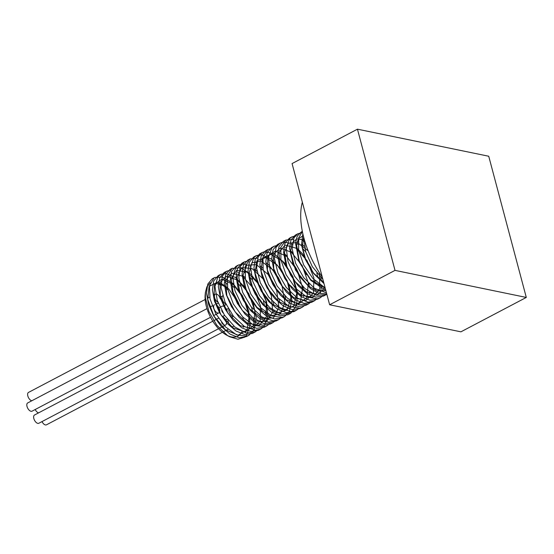 <?xml version="1.0" encoding="UTF-8"?>
<svg xmlns="http://www.w3.org/2000/svg" width="554" height="554" viewBox="0 0 554 554"><rect width="100%" height="100%" fill="white"/><g stroke="black" fill="none" stroke-linecap="round" stroke-linejoin="round"><path stroke-width="0.83" d="M322.871 279.354L312.311 266.633L305.676 251.828L304.007 238.455M325.15 287.921L312.962 278.558L303.744 265.041L298.62 250.214L298.717 237.708L302.38 231.579M326.458 292.824L314.534 288.35L303.703 277.644L295.621 263.302L292.131 248.843L293.959 237.804L297.83 233.788L301.12 232.832M326.839 294.25L326.029 294.721L316.223 295.261L304.929 288.579L294.735 276.342L287.99 261.557L286.21 247.846L289.707 238.566L291.896 236.904L295.185 235.956M303.301 237.957L303.973 238.324M322.864 295.767L320.15 297.81L317.227 298.841L306.66 296.951L295.434 288.205L286.141 274.763L280.899 259.93L280.857 247.326L285.919 240.048L293.232 239.439M297.366 241.073L298.087 241.475M302.221 244.362L304.423 246.315M320.766 277.388L321.23 280.601M321.452 285.885L320.731 291.508M320.697 291.646L320.164 293.433M316.936 298.897L314.215 300.926L308.093 302.165L297.027 297.907L286.155 287.325L277.976 273.039L274.362 258.538L276.058 247.375L280.04 243.144L282.54 242.299L287.304 242.562M291.439 244.196L292.159 244.591M296.286 247.479L302.449 253.746L310.849 267.637L312.442 271.647M314.838 280.511L315.302 283.724M315.517 289.008L315.448 290.324M311.002 302.013L308.287 304.049L298.71 304.693L287.415 298.184L277.159 286.051L270.31 271.287L268.399 257.506L271.765 248.081L274.105 246.267L277.395 245.318M285.504 247.319L286.224 247.707M290.358 250.595L292.56 252.555M298.357 259.265L306.514 274.777M308.903 283.62L309.367 286.84M309.589 292.124L309.52 293.44M305.074 305.129L302.359 307.165L299.666 308.149L289.153 306.445L277.907 297.851L268.538 284.493L263.171 269.646L263.005 256.945L267.949 249.501L271.453 248.441M279.576 250.436L280.296 250.83M284.431 253.718L286.633 255.678M292.429 262.388L296.411 268.669L300.58 277.886M302.976 286.75L303.433 289.957M303.654 295.247L303.592 296.556M299.139 308.253L296.425 310.288L290.559 311.535L279.521 307.456L268.607 297.013L260.338 282.775L256.592 268.233L258.157 256.945L262.243 252.506L264.542 251.696L274.098 253.794L284.41 262.811L292.886 276.619L297.373 291.965L296.674 305.206L290.85 313.218L281.19 314.132L269.902 307.782L259.591 295.76L252.631 281.023L250.588 267.166L253.829 257.603L256.315 255.629L261.474 254.674L271.564 259.161L281.557 270.033L288.932 284.735L291.806 299.783L289.375 311.625L284.562 316.528L282.104 317.456L271.64 315.939L260.387 307.498L250.934 294.216L245.457 279.361L245.145 266.564L249.979 258.967L257.645 258.157M261.786 259.791L262.499 260.193M266.633 263.081L269.015 265.207L278.42 277.665L282.782 287.249M285.178 296.106L285.642 299.319M285.864 304.603L285.795 305.919M281.349 317.615L278.634 319.644L273.018 320.904L262.007 317.006L251.066 306.687L242.707 292.505L238.829 277.928L240.263 266.522L244.453 261.862L247.742 260.913M255.858 262.915L256.571 263.309M260.705 266.197L262.901 268.157M268.704 274.874L274.923 285.601L276.855 290.365M279.251 299.229L279.715 302.442M279.929 307.726L279.867 309.042M275.414 320.731L272.707 322.767L263.662 323.557L252.389 317.38L242.022 305.469L234.958 290.753L232.777 276.834L235.9 267.125L238.518 264.985L243.448 264.016L245.782 264.397M249.923 266.038L250.637 266.426M254.771 269.313L256.973 271.28M262.769 277.983L270.927 293.502M273.316 302.339L273.78 305.559M274.001 310.842L273.932 312.158M269.486 323.848L266.772 325.891L264.542 326.756L254.127 325.427L242.86 317.137L233.338 303.945L227.736 289.084L227.299 276.197L232.008 268.434L240.63 267.734L250.969 274.32L260.422 286.667L266.606 301.861L267.914 316.306L263.926 326.576L260.837 329.007L255.477 330.267L244.501 326.548L233.525 316.369L225.069 302.242L221.074 287.63L222.369 276.107L226.655 271.225L229.945 270.276M238.061 272.27L238.781 272.665M242.908 275.56L245.11 277.512M250.914 284.23L256.959 294.583L259.057 299.728M261.46 308.592L261.924 311.798M262.139 317.082L262.07 318.398M257.624 330.087L254.909 332.13L246.142 332.982L234.875 326.971L224.46 315.171L217.286 300.483L214.973 286.501L217.964 276.654L220.727 274.348L225.43 273.364L235.457 277.485L245.512 288.094L253.074 302.678L256.204 317.802L254.037 329.879L248.981 335.246L246.98 336.056L236.62 334.907L225.339 326.77L215.741 313.668L210.021 298.807L209.454 285.822L214.045 277.907L214.793 277.464L222.59 277.021L232.915 283.44L242.423 295.67L248.711 310.836L250.152 325.343L246.288 335.752L244.93 337.102L237.971 339.263L229.585 336.735L227.299 335.35L216.801 325.24L208.913 311.521L205.382 297.602L205.409 292.394L206.864 286.827L210.34 282.755M219.931 282.623L227.445 287.595M233.331 294.209L238.822 303.544L228.663 288.842L217.175 282.332L209.073 286.439L207.743 299.444L213.955 316.133L225.506 329.879L238.123 335.198L247.119 329.872L249.217 315.877L243.836 298.544L233.296 284.514L221.96 279.14L214.481 284.396L214.01 298.107L220.97 314.804L232.874 327.836L245.311 332.005L253.663 325.558L254.902 310.884L248.781 293.585L237.922 280.296L226.794 276.086L219.98 282.464L220.367 296.819L228.047 313.432L240.249 325.69L252.444 328.681L260.117 321.133L260.491 305.85L253.67 288.682L242.541 276.204L231.683 273.157L225.568 280.622L226.821 295.552L235.18 311.999L247.624 323.418L259.521 325.233L266.474 316.611L265.989 300.794L258.503 283.835L247.16 272.222L236.634 270.373L231.253 278.884L233.366 294.306L242.368 310.503L254.992 321.029L266.536 321.645L272.734 311.992L271.398 295.718L263.288 279.05L251.8 268.371L241.648 267.721L237.036 277.229L239.993 293.073L249.605 308.931L262.347 318.508L273.482 317.927L278.897 307.297L276.723 290.642L268.025 274.348L256.447 264.639L246.731 265.193L242.908 275.663L246.703 291.84L256.876 307.283L269.68 315.856L280.359 314.076L284.971 302.519L281.958 285.573L272.734 269.729L261.121 261.045L251.89 262.79L248.884 274.161L253.503 290.594L264.182 305.552L276.986 313.072L287.152 310.101L290.947 297.678L287.124 280.518L277.402 265.2L265.823 257.582L257.132 260.512L254.958 272.727L260.38 289.333L271.515 303.724L284.257 310.164L293.862 306.009L296.819 292.775L292.207 275.483L282.055 260.775L270.567 254.258L262.451 258.351L261.121 271.349L267.326 288.038L278.87 301.791L291.494 307.117L300.497 301.805L302.602 287.817L297.221 270.484L286.688 256.447L275.352 251.066L267.866 256.308L267.381 270.013L274.334 286.709L286.238 299.749L298.682 303.931L307.041 297.491L308.28 282.817L302.165 265.525L291.314 252.229L280.185 248.005L273.364 254.376L273.745 268.725L281.411 285.338L293.613 297.602L305.815 300.607L313.488 293.066L313.876 277.789L307.054 260.615L295.933 248.13L285.068 245.083L278.953 252.534L280.192 267.457L288.551 283.904L300.988 295.33L312.892 297.152L319.845 288.544L319.374 272.734M308.128 250.796L297.415 242.576L288.482 243.171L284.486 252.271L286.93 266.765L295.199 281.73L306.715 292.103L317.844 294.333L325.066 287.581M304.416 239.917L296.785 238.885L291.736 243.49L290.428 252.721L293.211 264.59L299.61 276.557L308.363 286.065L317.726 291.065L325.828 290.455L310.801 280.352L299.125 261.897L295.497 243.067L297.256 236.156L301.189 232.022L302.366 231.51M303.28 235.623L298.835 238.428L296.529 244.342L299.368 262.049L310.725 279.694L325.24 288.26M303.654 237.133L302.359 247.34L305.947 260.484L313.647 273.191L323.64 282.235M238.822 303.544L232.174 290.351M226.96 284.057L225.263 282.478M213.567 278.253L212.224 278.814L207.798 284.029L206.476 292.934L208.526 304.146L213.678 315.932L221.212 326.465L230.035 334.117L238.864 337.684L246.405 336.597L247.631 335.842M253.247 325.551L253.33 325.053M253.649 320.351L253.587 318.342M252.797 312.248L251.585 307.345M240.443 286.155L237.223 282.588M232.763 278.766L231.427 277.852M219.502 275.137L218.151 275.698L213.726 280.913L212.411 289.818L214.453 301.03L219.606 312.816L227.14 323.349L235.969 330.994L244.792 334.561L252.333 333.48L254.736 332.22M225.43 272.014L224.086 272.582L219.661 277.789L218.338 286.695L220.381 297.907L225.54 309.693L233.075 320.226L241.897 327.878L250.727 331.444L258.268 330.364L259.521 329.588M265.11 319.319L265.193 318.806M265.511 314.111L265.449 312.103M264.66 306.009L263.441 301.092M252.299 279.902L249.085 276.349M244.633 272.526L243.289 271.605M231.364 268.891L230.014 269.459L225.589 274.666L224.273 283.572L226.316 294.79L231.468 306.577L239.003 317.11L247.825 324.762L256.654 328.328L264.196 327.241L266.772 325.891M237.292 265.775L235.942 266.336L231.524 271.55L230.201 280.456L232.251 291.667L237.403 303.454L244.937 313.993L253.76 321.639L262.582 325.205L270.13 324.125L272.513 322.871M243.227 262.658L241.876 263.219L237.451 268.427L236.136 277.332L238.178 288.551L243.331 300.337L250.865 310.87L259.688 318.515L268.517 322.089L276.058 321.001L278.634 319.651M249.155 259.535L247.811 260.096L243.379 265.311L242.063 274.216L244.113 285.428L249.265 297.214L256.793 307.747L265.622 315.399L274.445 318.966L281.986 317.878L284.562 316.528M255.082 256.419L253.739 256.973L249.314 262.187L247.998 271.093L250.041 282.311L255.193 294.098L262.728 304.631L271.55 312.276L280.379 315.842L287.921 314.762L290.296 313.516M261.017 253.296L259.674 253.864L255.249 259.071L253.926 267.977L255.969 279.188L261.128 290.975L268.662 301.508L277.485 309.153L286.307 312.726L293.855 311.646L295.109 310.87M300.697 300.593L300.774 300.088M301.099 295.393L301.037 293.385M266.945 250.173L265.601 250.74L261.176 255.948L259.854 264.854L261.904 276.072L267.056 287.851L274.59 298.391L283.413 306.037L292.242 309.61L299.783 308.523L302.359 307.172M272.88 247.056L271.529 247.617L267.104 252.832L265.788 261.737L267.831 272.949L272.983 284.735L280.518 295.275L289.347 302.92L298.17 306.487L305.711 305.399L308.079 304.16M278.807 243.94L277.464 244.501L273.039 249.709L271.716 258.614L273.759 269.826L278.918 281.619L286.453 292.152L295.275 299.797L304.104 303.37L311.646 302.283L312.899 301.508M318.488 291.238L318.571 290.732M318.889 286.03L318.827 284.022M318.038 277.928L316.819 273.011M305.676 251.821L302.463 248.275M298.01 244.446L296.674 243.531M284.742 240.817L283.392 241.378L278.967 246.585L277.651 255.498L279.694 266.709L284.853 278.496L292.38 289.029L301.203 296.681L310.032 300.247L317.574 299.16L318.813 298.398M324.422 288.115L324.499 287.616M303.938 241.329L302.602 240.408M290.67 237.694L289.32 238.255L284.901 243.469L283.586 252.375L285.629 263.593L290.781 275.38L298.315 285.912L307.138 293.558L315.967 297.124L323.508 296.044L324.734 295.282M296.605 234.577L295.254 235.138L290.982 240.007L289.493 248.268L295.497 270.013L310.448 288.592L318.986 293.308L326.742 293.904M302.844 233.753L301.501 244.986L305.254 259.265L313.342 273.219L324 283.586M225.582 280.58A33.524 17.666 -117.7 0 1 226.828 281.342M231.177 284.673A33.524 17.666 -117.7 0 1 234.01 287.422M248.247 313.439A33.524 17.666 -117.7 0 1 249.425 319.873M249.632 322.899A33.524 17.666 -117.7 0 1 249.639 324.402M245.727 336.34A33.524 17.666 -117.7 0 1 244.93 337.102M220.907 285.068A29.182 15.38 62.3 0 0 215.229 283.565A29.182 15.38 62.3 0 0 214.876 283.558M205.409 292.394L205.188 294.534A29.182 15.38 62.3 0 0 226.503 335.059L229.585 336.735M227.957 335.779A29.182 15.38 62.3 0 0 242.008 331.548M243.234 327.31A29.182 15.38 62.3 0 0 243.414 325.821M243.365 320.579A29.182 15.38 62.3 0 0 242.881 317.151M239.584 306.715A29.182 15.38 62.3 0 0 234.868 298.128M227.929 289.943A29.182 15.38 62.3 0 0 225.236 287.699M219.453 312.262A4.654 2.451 62.3 0 0 219.529 309.374A4.654 2.451 62.3 0 0 215.928 304.665M214.502 304.665A4.654 2.451 62.3 0 0 214.502 309.928A4.654 2.451 62.3 0 0 218.844 312.906L213.664 315.628M227.355 312.394A4.654 2.451 62.3 0 0 227.14 310.946A4.654 2.451 62.3 0 0 222.112 306.23L218.969 307.892M221.697 310.593A4.654 2.451 62.3 0 0 222.992 312.844M228.83 309.575A4.654 2.451 62.3 0 0 230.256 313.945A4.654 2.451 62.3 0 0 233.393 316.202M221.628 322.56A4.654 2.451 62.3 0 0 225.651 324.99A4.654 2.451 62.3 0 0 226.337 321.452A4.654 2.451 62.3 0 0 222.147 316.597M228.033 320.032A4.654 2.451 62.3 0 0 229.806 324.928A4.654 2.451 62.3 0 0 233.262 326.555A4.654 2.451 62.3 0 0 233.795 326.05M220.326 298.862A4.654 2.451 62.3 0 0 215.305 294.153A4.654 2.451 62.3 0 0 214.73 298.052A4.654 2.451 62.3 0 0 217.902 302.255M222.743 295.836A4.654 2.451 62.3 0 0 222.486 300.046A4.654 2.451 62.3 0 0 225.852 303.98M205.146 299.499L28.503 392.419A4.654 2.451 62.3 0 0 28.109 396.823A4.654 2.451 62.3 0 0 31.8 400.777M42 421.594A4.654 2.451 62.3 0 0 46.46 424.821L222.389 332.275M212.812 321.216L34.514 415.008A4.654 2.451 62.3 0 0 34.514 420.271A4.654 2.451 62.3 0 0 38.849 423.249L218.567 328.716M35.186 409.517A4.654 2.451 62.3 0 0 38.607 412.855M206.967 308.633L27.707 402.931A4.654 2.451 62.3 0 0 27.7 408.194A4.654 2.451 62.3 0 0 32.042 411.172L210.548 317.269M488.732 156.242L526.3 297.436L395.016 270.38L357.448 129.179L488.732 156.242M357.448 129.179L292.069 163.575L329.637 304.769L460.921 331.832L526.3 297.436M302.339 202.168A68.294 35.989 62.3 0 0 303.848 237.853A68.294 35.989 62.3 0 0 322.255 277.028M395.016 270.38L329.637 304.769M302.346 231.406L301.189 232.022M297.83 233.788L295.254 235.138M291.896 236.904L289.327 238.262M285.781 240.124L283.392 241.378M280.033 243.144L277.464 244.501M274.105 246.267L271.529 247.617M267.984 249.487L265.601 250.74M262.243 252.506L259.667 253.857M256.315 255.623L253.739 256.98M250.193 258.843L247.804 260.096M244.453 261.862L241.876 263.219M238.518 264.985L235.949 266.336M232.41 268.198L230.014 269.459M226.655 271.225L224.086 272.575M220.727 274.341L218.151 275.698M214.627 277.554L212.224 278.814M325.87 294.804L323.508 296.044M320.15 297.81L317.574 299.16M314.222 300.926L311.646 302.283M296.425 310.288L293.849 311.646M260.837 329.007L258.268 330.364M248.981 335.246L246.405 336.603M222.736 295.815L220.423 297.034M226.129 304.555L223.684 305.843M215.305 294.153L213.505 295.102M209.675 297.11L207.57 298.225M218.234 303.135L215.831 304.402M227.334 319.152L225.783 319.97M233.262 326.555L232.015 327.213M228.026 329.311L222.978 331.964M218.491 318.231L213.685 320.759M225.651 324.99L219.342 328.307M228.248 308.578L226.579 309.457M233.504 316.341L231.184 317.56M224.633 315.434L222.355 316.632M212.168 305.891L209.772 307.158"/></g></svg>
